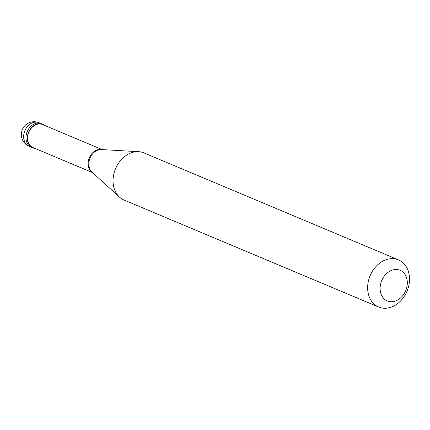 <?xml version="1.0" encoding="UTF-8"?>
<svg xmlns="http://www.w3.org/2000/svg" width="430" height="430" viewBox="0 0 430 430"><rect width="100%" height="100%" fill="white"/><g stroke="black" fill="none" stroke-linecap="round" stroke-linejoin="round"><path stroke-width="0.64" d="M39.076 122.727A12.787 12.787 0 0 0 21.532 132.306A12.787 12.787 0 0 0 29.17 146.307A12.787 10.008 -67.2 0 1 24.161 132.811A12.787 10.008 -67.2 0 1 35.513 122.12A12.787 10.008 112.8 0 1 39.076 122.727L41.371 123.695A12.787 10.008 112.8 0 0 37.808 123.082A12.787 10.008 -67.2 0 0 26.456 133.773A12.787 10.008 -67.2 0 0 31.465 147.27A12.787 10.008 -67.2 0 1 26.456 133.773A12.787 10.008 -67.2 0 1 37.808 123.082A12.787 10.008 112.8 0 1 41.371 123.695L42.747 124.27A12.787 10.008 112.8 0 0 39.184 123.663A12.787 10.008 -67.2 0 0 27.832 134.353A12.787 10.008 -67.2 0 0 32.841 147.85A12.787 10.008 -67.2 0 0 35.013 148.415M44.672 125.426A12.787 10.008 112.8 0 0 42.747 124.27M102.206 149.602L42.624 124.566A12.465 9.756 112.8 0 0 39.151 123.969A12.465 9.756 -67.2 0 0 28.079 134.397A12.465 9.756 -67.2 0 0 32.965 147.554L92.547 172.591M101.813 149.581A12.465 9.756 112.8 0 0 99.69 149.409A12.465 9.756 -67.2 0 0 88.876 158.971A12.465 9.756 -67.2 0 0 92.256 172.322M398.481 259.881L143.894 152.903A25.574 20.017 112.8 0 0 138.605 151.688A25.574 20.017 112.8 0 0 136.767 151.682A25.574 20.017 -67.2 0 0 115.111 169.785A25.574 20.017 -67.2 0 0 119.508 197.128A25.574 20.017 -67.2 0 0 124.082 200.057L378.669 307.031A25.574 20.017 -67.2 0 1 368.65 280.043A25.574 20.017 -67.2 0 1 391.354 258.661A25.574 20.017 112.8 0 1 398.481 259.881A25.574 20.017 112.8 0 1 408.5 286.869A25.574 20.017 112.8 0 1 385.791 308.251A25.574 20.017 -67.2 0 1 378.669 307.031M391.902 301.731A16.625 13.007 112.8 0 0 407.205 284.94A16.625 13.007 112.8 0 0 395.519 269.497A16.625 13.007 -67.2 0 0 380.217 286.289A16.625 13.007 -67.2 0 0 391.902 301.731M138.605 151.688L101.512 149.559A12.696 9.938 112.8 0 0 100.604 149.559A12.696 9.938 -67.2 0 0 89.849 158.546A12.696 9.938 -67.2 0 0 92.036 172.124L119.508 197.128M29.17 146.307L32.841 147.85"/></g></svg>
